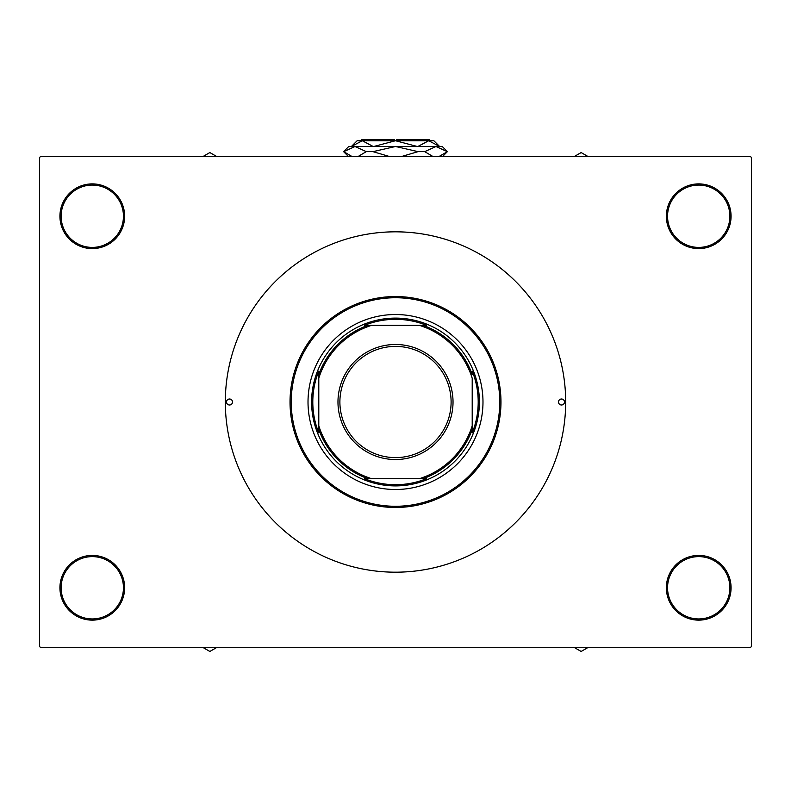 <?xml version="1.0" encoding="UTF-8"?>
<svg xmlns="http://www.w3.org/2000/svg" width="791" height="791" viewBox="0 0 791 791"><rect width="100%" height="100%" fill="white"/><g stroke="black" fill="none" stroke-linecap="round" stroke-linejoin="round"><path stroke-width="1.19" d="M666.358 587.772A32.362 32.362 0 0 1 698.72 555.411A32.362 32.362 0 0 1 731.072 587.772A32.362 32.362 0 0 1 698.72 620.134A32.362 32.362 0 0 1 666.358 587.772M729.875 587.772A31.165 31.165 0 0 0 698.72 556.617A31.165 31.165 0 0 0 667.555 587.772A31.165 31.165 0 0 0 698.72 618.938A31.165 31.165 0 0 0 729.875 587.772M59.928 587.772A32.362 32.362 0 0 1 92.28 555.411A32.362 32.362 0 0 1 124.642 587.772A32.362 32.362 0 0 1 92.28 620.134A32.362 32.362 0 0 1 59.928 587.772M123.445 587.772A31.165 31.165 0 0 0 92.28 556.617A31.165 31.165 0 0 0 61.125 587.772A31.165 31.165 0 0 0 92.28 618.938A31.165 31.165 0 0 0 123.445 587.772M59.928 216.24A32.362 32.362 0 0 1 92.28 183.888A32.362 32.362 0 0 1 124.642 216.24A32.362 32.362 0 0 1 92.28 248.601A32.362 32.362 0 0 1 59.928 216.24M123.445 216.24A31.165 31.165 0 0 0 92.28 185.084A31.165 31.165 0 0 0 61.125 216.24A31.165 31.165 0 0 0 92.28 247.405A31.165 31.165 0 0 0 123.445 216.24M666.358 216.24A32.362 32.362 0 0 1 698.72 183.888A32.362 32.362 0 0 1 731.072 216.24A32.362 32.362 0 0 1 698.72 248.601A32.362 32.362 0 0 1 666.358 216.24M729.875 216.24A31.165 31.165 0 0 0 698.72 185.084A31.165 31.165 0 0 0 667.555 216.24A31.165 31.165 0 0 0 698.72 247.405A31.165 31.165 0 0 0 729.875 216.24M750.254 647.7L40.746 647.7L39.55 646.494L39.55 157.518L40.746 156.321L750.254 156.321L751.45 157.518L751.45 646.494L750.254 647.7M226.513 402.006A2.996 2.996 0 0 0 229.509 405.002A2.996 2.996 0 0 0 232.505 402.006A2.996 2.996 0 0 0 229.509 399.01A2.996 2.996 0 0 0 226.513 402.006M558.495 402.006A2.996 2.996 0 0 0 561.491 405.002A2.996 2.996 0 0 0 564.487 402.006A2.996 2.996 0 0 0 561.491 399.01A2.996 2.996 0 0 0 558.495 402.006M308.015 402.006A87.485 87.485 0 0 0 395.5 489.5A87.485 87.485 0 0 0 482.985 402.006A87.485 87.485 0 0 0 395.5 314.521A87.485 87.485 0 0 0 308.015 402.006M499.764 402.006A104.264 104.264 0 0 0 395.5 297.742A104.264 104.264 0 0 0 291.236 402.006A104.264 104.264 0 0 0 395.5 506.28A104.264 104.264 0 0 0 499.764 402.006M290.03 402.006A105.47 105.47 0 0 1 395.5 296.546A105.47 105.47 0 0 1 500.97 402.006A105.47 105.47 0 0 1 395.5 507.476A105.47 105.47 0 0 1 290.03 402.006M565.684 402.006A170.184 170.184 0 0 0 395.5 231.822A170.184 170.184 0 0 0 225.316 402.006A170.184 170.184 0 0 0 395.5 572.19A170.184 170.184 0 0 0 565.684 402.006M574.632 647.7L581.148 651.458L587.664 647.7M580.129 647.7A60.057 60.057 0 0 0 582.166 647.7M426.408 325.309L419.26 325.309L426.408 325.309A82.699 82.699 0 0 0 364.592 325.309L371.74 325.309L364.592 325.309M395.5 485.901A83.895 83.895 0 0 1 311.605 402.006A83.895 83.895 0 0 1 395.5 318.111A83.895 83.895 0 0 1 479.395 402.006A83.895 83.895 0 0 1 395.5 485.901M364.592 478.713L371.74 478.713L364.592 478.713A82.699 82.699 0 0 0 426.408 478.713L419.26 478.713L426.408 478.713M318.793 432.914L318.793 425.766L318.793 432.914A82.699 82.699 0 0 1 318.793 371.098L318.793 425.766A80.296 80.296 0 0 0 371.74 478.713L419.26 478.713A80.296 80.296 0 0 0 472.207 425.766L472.207 378.246A80.296 80.296 0 0 0 419.26 325.309L371.74 325.309A80.296 80.296 0 0 0 318.793 378.246L318.793 371.098M472.207 432.914L472.207 425.766L472.207 432.914A82.699 82.699 0 0 0 472.207 371.098M367.963 478.713A81.493 81.493 0 0 1 318.793 429.543M423.037 325.309A81.493 81.493 0 0 1 472.207 374.469M472.207 429.543A81.493 81.493 0 0 1 423.037 478.713M318.793 374.469A81.493 81.493 0 0 1 367.963 325.309M339.893 402.006A55.607 55.607 0 0 0 395.5 457.613A55.607 55.607 0 0 0 451.107 402.006A55.607 55.607 0 0 0 395.5 346.399A55.607 55.607 0 0 0 339.893 402.006M453.025 402.006A57.525 57.525 0 0 1 395.5 459.531A57.525 57.525 0 0 1 337.975 402.006A57.525 57.525 0 0 1 395.5 344.481A57.525 57.525 0 0 1 453.025 402.006M208.834 647.7A60.057 60.057 0 0 0 210.871 647.7M203.336 647.7L209.852 651.458L216.368 647.7M582.166 156.321A60.057 60.057 0 0 0 580.129 156.321M587.664 156.321L581.148 152.554L574.632 156.321M216.368 156.321L209.852 152.554L203.336 156.321M210.871 156.321A60.057 60.057 0 0 0 208.834 156.321M360.745 140.739L361.942 139.542L394.304 139.542L394.304 140.739M417.826 146.493L428.712 140.739L439.598 146.493L433.854 140.739L395.5 140.739L417.282 146.493M373.718 146.493L395.5 140.739L357.146 140.739L351.392 146.493L362.288 140.739L360.775 140.857L362.288 140.739L373.174 146.493M348.277 156.321L343.61 151.645L348.762 146.493L442.238 146.493L447.39 151.645L439.331 156.321M432.628 156.321L424.708 151.645L435.979 146.493L447.251 151.645M351.669 156.321L343.749 151.645L355.021 146.493L366.292 151.645L358.372 156.321M388.786 156.321L372.957 151.645L395.5 146.493L418.043 151.645L402.204 156.321M366.292 151.645L372.957 151.645M418.043 151.645L424.708 151.645M396.696 140.739L396.696 139.542L429.058 139.542L430.255 140.739M442.723 156.321L447.39 151.645"/></g></svg>
